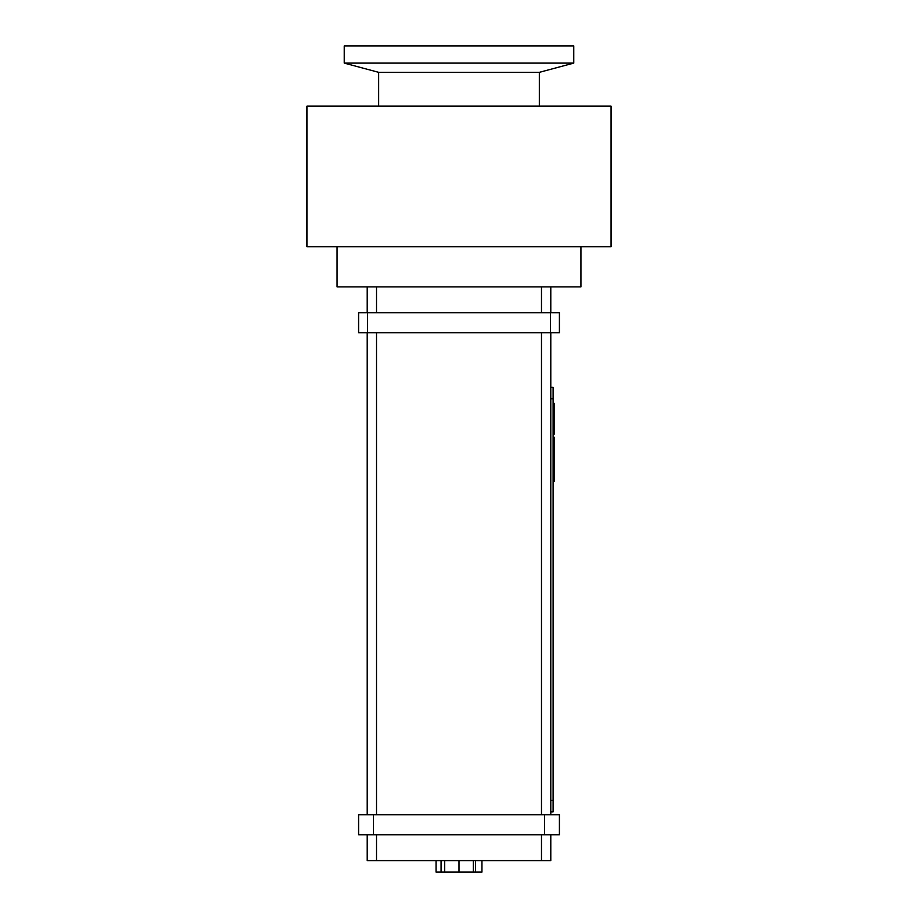 <?xml version="1.0" encoding="UTF-8"?>
<svg xmlns="http://www.w3.org/2000/svg" width="918" height="918" viewBox="0 0 918 918"><rect width="100%" height="100%" fill="white"/><g stroke="black" fill="none" stroke-linecap="round" stroke-linejoin="round"><path stroke-width="1.38" d="M553.095 473.55L554.242 473.55L554.242 481.296L553.095 481.296M553.095 478.76L554.242 478.76M553.095 477.739L554.242 477.739M553.095 476.809L554.242 476.809M553.095 470.475L554.242 470.475L554.242 473.55M553.095 461.869L554.242 461.869L554.242 470.475M553.095 424.575L554.242 424.575L554.242 434.122L553.095 434.122M553.095 433.181L554.242 433.181M553.095 410.598L554.242 410.598L554.242 416.6M553.095 437.197L554.242 437.197L554.242 457.026L553.095 457.026M554.242 415.934L553.095 415.934L554.242 415.934L554.242 422.429L553.095 422.429M553.095 408.728L554.242 408.728L554.242 409.979L553.095 409.979M553.095 403.346L554.242 403.346L554.242 408.728M553.095 404.333L554.242 404.333M553.095 423.405L554.242 423.405L554.242 424.575M553.095 457.657L554.242 457.657L554.242 461.869M553.095 455.776L554.242 455.776M553.095 451.392L554.242 451.392M553.095 450.497L554.242 450.497M553.095 445.54L554.242 445.54M553.095 410.897L554.242 410.897M553.095 412.744L554.242 412.744M553.095 413.674L554.242 413.674L553.095 413.697M553.095 420.903L554.242 420.903M550.8 811.856L553.095 811.856L553.095 387.281L550.8 387.281M459 860.625L459 872.1L481.95 872.1L481.95 860.625M473.344 860.625L473.344 872.1M444.656 860.625L444.656 872.1L459 872.1M436.05 860.625L436.05 872.1L444.656 872.1M550.444 332.775L559.406 332.775L559.406 312.694L358.594 312.694L358.594 332.775L550.444 332.775L550.444 312.694M373.5 814.725L358.594 814.725L358.594 834.806L559.406 834.806L559.406 814.725L373.5 814.725L373.5 834.806M358.594 834.806L358.594 814.725M367.2 332.775L367.2 814.725M367.2 834.806L367.2 860.625L550.8 860.625L550.8 834.806M550.8 312.694L550.8 286.875L367.2 286.875L367.2 312.694M550.8 814.725L550.8 332.775M580.922 246.713L580.922 286.875L550.8 286.875M367.2 286.875L337.078 286.875L337.078 246.713M573.75 45.9L344.25 45.9L344.25 63.112L573.75 63.112L573.75 45.9M573.75 63.112L539.325 72.338L378.675 72.338L344.25 63.112M611.044 106.144L306.956 106.144L306.956 246.713L611.044 246.713L611.044 106.144M553.095 405.481L554.242 405.481M553.095 407.73L554.242 407.73M553.095 460.744L554.242 460.744M553.095 454.777L554.242 454.777M553.095 452.54L554.242 452.54M553.095 448.018L554.242 448.018M553.095 472.942L554.242 472.942M441.076 860.625L441.076 872.1M475.501 860.625L475.501 872.1M367.556 332.775L367.556 312.694M544.5 834.806L544.5 814.725M376.518 860.625L376.518 834.806M376.518 814.725L376.518 332.775M376.518 312.694L376.518 286.875M541.482 834.806L541.482 860.625M541.482 332.775L541.482 814.725M541.482 286.875L541.482 312.694M550.8 800.381L553.095 800.381M550.8 398.756L553.095 398.756M378.675 72.338L378.675 106.144M539.325 72.338L539.325 106.144"/></g></svg>
